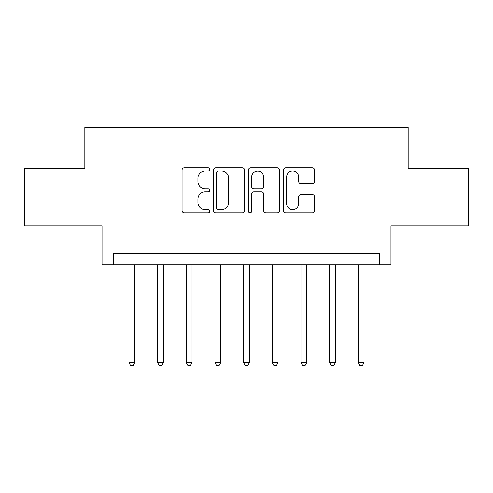 <?xml version="1.0" encoding="UTF-8"?>
<svg xmlns="http://www.w3.org/2000/svg" width="493" height="493" viewBox="0 0 493 493"><rect width="100%" height="100%" fill="white"/><g stroke="black" fill="none" stroke-linecap="round" stroke-linejoin="round"><path stroke-width="0.74" d="M209.815 169.389A1.578 1.578 0 0 0 208.237 167.811L184.32 167.811A2.249 2.249 0 0 0 182.071 170.067L182.071 210.579A2.249 2.249 0 0 0 184.32 212.828L208.237 212.828A1.578 1.578 0 0 0 209.815 211.25A1.578 1.578 0 0 0 208.237 209.679L205.143 209.679A7.204 7.204 0 0 1 197.939 202.475L197.939 199.098A7.204 7.204 0 0 1 205.143 191.894L208.237 191.894A1.578 1.578 0 0 0 209.815 190.323A1.578 1.578 0 0 0 208.237 188.745L205.143 188.745A7.204 7.204 0 0 1 197.939 181.541L197.939 178.164A7.204 7.204 0 0 1 205.143 170.966L208.237 170.966A1.578 1.578 0 0 0 209.815 169.389M312.279 183.679A2.249 2.249 0 0 0 314.528 181.43L314.528 170.067A2.249 2.249 0 0 0 312.279 167.811L285.718 167.811A2.249 2.249 0 0 0 283.469 170.067L283.469 210.579A2.249 2.249 0 0 0 285.718 212.828L312.279 212.828A2.249 2.249 0 0 0 314.528 210.579L314.528 196.849A2.249 2.249 0 0 0 312.279 194.599L300.915 194.599A2.249 2.249 0 0 0 298.659 196.849L298.659 203.658A6.021 6.021 0 0 1 292.639 209.679A6.021 6.021 0 0 1 286.618 203.658L286.618 176.987A6.021 6.021 0 0 1 292.639 170.966A6.021 6.021 0 0 1 298.659 176.987L298.659 181.43A2.249 2.249 0 0 0 300.915 183.679L312.279 183.679M379.493 264.846L390.961 264.846L390.961 225.862L468.35 225.862L468.35 168.538L408.161 168.538L408.161 127.262L84.839 127.262L84.839 168.538L24.65 168.538L24.65 225.862L102.039 225.862L102.039 264.846L379.493 264.846L379.493 253.377L113.507 253.377L113.507 264.846M244.528 170.067A2.249 2.249 0 0 0 242.279 167.811L215.718 167.811A2.249 2.249 0 0 0 213.469 170.067L213.469 210.579A2.249 2.249 0 0 0 215.718 212.828L242.279 212.828A2.249 2.249 0 0 0 244.528 210.579L244.528 170.067M250.721 167.811L277.282 167.811A2.249 2.249 0 0 1 279.531 170.067L279.531 210.579A2.249 2.249 0 0 1 277.282 212.828L265.912 212.828A2.249 2.249 0 0 1 263.663 210.579L263.663 194.15A2.249 2.249 0 0 0 261.413 191.894L253.87 191.894A2.249 2.249 0 0 0 251.621 194.15L251.621 211.25A1.578 1.578 0 0 1 250.043 212.828A1.578 1.578 0 0 1 248.472 211.25L248.472 170.067A2.249 2.249 0 0 1 250.721 167.811M218.196 170.966A1.578 1.578 0 0 0 216.624 172.538L216.624 208.101A1.578 1.578 0 0 0 218.196 209.679L221.462 209.679A7.204 7.204 0 0 0 228.666 202.475L228.666 178.164A7.204 7.204 0 0 0 221.462 170.966L218.196 170.966M263.663 177.098A6.021 6.021 0 0 0 257.642 171.077A6.021 6.021 0 0 0 251.621 177.098L251.621 186.496A2.249 2.249 0 0 0 253.87 188.745L261.413 188.745A2.249 2.249 0 0 0 263.663 186.496L263.663 177.098M128.981 264.846L128.981 362.756L134.712 362.756L134.712 264.846M134.712 362.756L132.993 365.738L130.7 365.738L128.981 362.756M157.643 264.846L157.643 362.756L163.38 362.756L163.38 264.846M163.38 362.756L161.661 365.738L159.362 365.738L157.643 362.756M186.311 264.846L186.311 362.756L192.042 362.756L192.042 264.846M192.042 362.756L190.323 365.738L188.03 365.738L186.311 362.756M214.973 264.846L214.973 362.756L220.704 362.756L220.704 264.846M220.704 362.756L218.984 365.738L216.692 365.738L214.973 362.756M243.634 264.846L243.634 362.756L249.366 362.756L249.366 264.846M249.366 362.756L247.646 365.738L245.354 365.738L243.634 362.756M272.296 264.846L272.296 362.756L278.027 362.756L278.027 264.846M278.027 362.756L276.308 365.738L274.016 365.738L272.296 362.756M300.958 264.846L300.958 362.756L306.689 362.756L306.689 264.846M306.689 362.756L304.97 365.738L302.677 365.738L300.958 362.756M329.62 264.846L329.62 362.756L335.357 362.756L335.357 264.846M335.357 362.756L333.638 365.738L331.339 365.738L329.62 362.756M358.288 264.846L358.288 362.756L364.019 362.756L364.019 264.846M364.019 362.756L362.3 365.738L360.007 365.738L358.288 362.756"/></g></svg>
